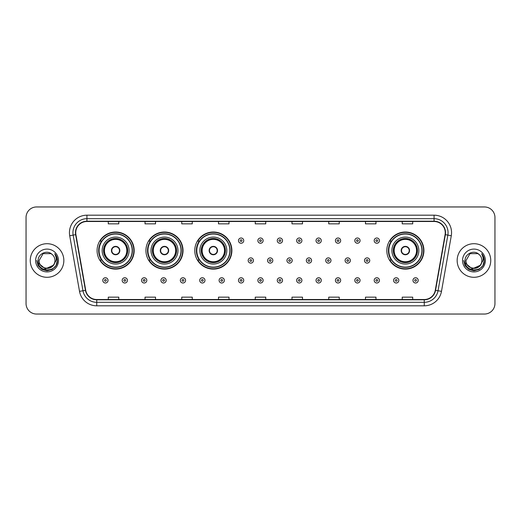 <?xml version="1.0" encoding="UTF-8"?>
<svg xmlns="http://www.w3.org/2000/svg" width="521" height="521" viewBox="0 0 521 521"><rect width="100%" height="100%" fill="white"/><g stroke="black" fill="none" stroke-linecap="round" stroke-linejoin="round"><path stroke-width="0.78" d="M386.823 250.562A18.548 18.548 0 0 0 405.371 269.11A18.548 18.548 0 0 0 423.918 250.562A18.548 18.548 0 0 0 405.371 232.014A18.548 18.548 0 0 0 386.823 250.562M194.782 250.562A18.548 18.548 0 0 0 213.33 269.11A18.548 18.548 0 0 0 231.878 250.562A18.548 18.548 0 0 0 213.33 232.014A18.548 18.548 0 0 0 194.782 250.562M145.932 250.562A18.548 18.548 0 0 0 164.48 269.11A18.548 18.548 0 0 0 183.027 250.562A18.548 18.548 0 0 0 164.48 232.014A18.548 18.548 0 0 0 145.932 250.562M97.082 250.562A18.548 18.548 0 0 0 115.629 269.11A18.548 18.548 0 0 0 134.177 250.562A18.548 18.548 0 0 0 115.629 232.014A18.548 18.548 0 0 0 97.082 250.562M101.53 260.012A16.972 16.972 0 0 1 101.53 241.112M150.38 260.012A16.972 16.972 0 0 1 150.38 241.112M199.23 260.012A16.972 16.972 0 0 1 199.23 241.112M391.271 260.012A16.972 16.972 0 0 1 391.271 241.112M26.05 217.459L26.05 303.541A10.498 10.498 0 0 0 36.548 314.039L484.452 314.039A10.498 10.498 0 0 0 494.95 303.541L494.95 217.459A10.498 10.498 0 0 0 484.452 206.961L36.548 206.961A10.498 10.498 0 0 0 26.05 217.459L26.05 303.541M30.251 260.5A16.796 16.796 0 0 0 47.046 277.296A16.796 16.796 0 0 0 63.842 260.5A16.796 16.796 0 0 0 47.046 243.704A16.796 16.796 0 0 0 30.251 260.5A16.796 16.796 0 0 0 47.046 277.296A16.796 16.796 0 0 0 63.842 260.5A16.796 16.796 0 0 0 47.046 243.704A16.796 16.796 0 0 0 30.251 260.5M457.158 260.5A16.796 16.796 0 0 0 473.954 277.296A16.796 16.796 0 0 0 490.749 260.5A16.796 16.796 0 0 0 473.954 243.704A16.796 16.796 0 0 0 457.158 260.5A16.796 16.796 0 0 0 473.954 277.296A16.796 16.796 0 0 0 490.749 260.5A16.796 16.796 0 0 0 473.954 243.704A16.796 16.796 0 0 0 457.158 260.5M75.74 232.679A11.195 11.195 0 0 1 86.935 221.484L434.065 221.484A11.195 11.195 0 0 1 445.09 234.626L435.282 290.262A11.195 11.195 0 0 1 424.25 299.516L96.75 299.516A11.195 11.195 0 0 1 85.718 290.262L75.91 234.626A11.195 11.195 0 0 1 75.74 232.679M75.46 232.679A11.475 11.475 0 0 0 75.636 234.671L85.444 290.314A11.475 11.475 0 0 0 96.75 299.796L424.25 299.796A11.475 11.475 0 0 0 435.556 290.314L445.364 234.671A11.475 11.475 0 0 0 434.065 221.204L86.935 221.204A11.475 11.475 0 0 0 75.46 232.679M69.71 235.72A17.499 17.499 0 0 1 86.935 215.186L434.065 215.186A17.499 17.499 0 0 1 451.29 235.72L441.482 291.356A17.499 17.499 0 0 1 424.25 305.814L96.75 305.814A17.499 17.499 0 0 1 79.518 291.356L69.71 235.72L73.155 235.114A13.995 13.995 0 0 1 86.935 218.683L434.065 218.683A13.995 13.995 0 0 1 447.845 235.114L438.037 290.751A13.995 13.995 0 0 1 424.25 302.317L96.75 302.317A13.995 13.995 0 0 1 82.963 290.751L73.155 235.114A13.995 13.995 0 0 1 72.94 232.679M484.452 206.961L36.548 206.961M36.548 314.039L484.452 314.039M494.95 303.541L494.95 217.459M255.251 221.484L255.251 223.854L265.749 223.854L265.749 221.484M218.507 221.484L218.507 223.854L229.006 223.854L229.006 221.484M181.764 221.484L181.764 223.854L192.262 223.854L192.262 221.484M145.027 221.484L145.027 223.854L155.525 223.854L155.525 221.484M108.283 221.484L108.283 223.854L118.781 223.854L118.781 221.484M291.994 221.484L291.994 223.854L302.493 223.854L302.493 221.484M328.738 221.484L328.738 223.854L339.236 223.854L339.236 221.484M365.475 221.484L365.475 223.854L375.973 223.854L375.973 221.484M402.219 221.484L402.219 223.854L412.717 223.854L412.717 221.484M265.749 299.516L265.749 297.146L255.251 297.146L255.251 299.516M229.006 299.516L229.006 297.146L218.507 297.146L218.507 299.516M192.262 299.516L192.262 297.146L181.764 297.146L181.764 299.516M155.525 299.516L155.525 297.146L145.027 297.146L145.027 299.516M118.781 299.516L118.781 297.146L108.283 297.146L108.283 299.516M302.493 299.516L302.493 297.146L291.994 297.146L291.994 299.516M339.236 299.516L339.236 297.146L328.738 297.146L328.738 299.516M375.973 299.516L375.973 297.146L365.475 297.146L365.475 299.516M412.717 299.516L412.717 297.146L402.219 297.146L402.219 299.516M53.109 265.58C48.909 271.259 38.723 267.625 39.134 260.5C38.652 270.705 55.441 270.705 54.959 260.5C55.441 270.705 38.652 270.705 39.134 260.5L43.093 253.649L50.999 253.649L52.23 254.522C47.372 249.435 38.026 253.629 38.118 260.5C37.225 272.711 57.023 273.03 57.343 261.093L57.362 260.5C57.33 257.908 56.47 255.629 54.77 253.662C56.06 255.785 56.515 258.064 56.138 260.5L53.109 265.58A7.913 7.913 0 0 0 54.959 260.5C55.441 270.705 38.652 270.705 39.134 260.5L43.093 253.649M54.959 260.5A7.913 7.913 0 0 0 52.23 254.522M53.611 265.156L45.36 268.901L38.359 263.066M35.636 260.5A11.41 11.41 0 0 0 47.046 271.91A11.41 11.41 0 0 0 58.456 260.5A11.41 11.41 0 0 0 47.046 249.09A11.41 11.41 0 0 0 35.636 260.5M54.77 253.662L57.356 260.8L56.874 257.374L57.356 260.8L56.874 257.374L57.356 260.8L54.848 253.753L57.356 260.8L54.848 253.753L57.362 260.5L55.981 265.658L52.204 269.435L47.046 270.816L41.888 269.435L38.111 265.658L36.73 260.5M54.848 253.753L57.356 260.806M102.162 250.562A13.474 13.474 0 0 1 115.629 237.088A13.474 13.474 0 0 1 129.104 250.562A13.474 13.474 0 0 1 115.629 264.036A13.474 13.474 0 0 1 102.162 250.562A13.474 13.474 0 0 0 115.629 264.036A13.474 13.474 0 0 0 129.104 250.562M101.745 241.112A16.796 16.796 0 0 0 101.745 260.012L100.078 260.012A18.196 18.196 0 0 0 133.825 250.562A18.196 18.196 0 0 0 100.078 241.112L101.764 241.112A16.776 16.776 0 0 1 132.406 250.601A16.776 16.776 0 0 1 101.764 260.012M132.184 250.562A16.548 16.548 0 0 0 115.629 234.014A16.548 16.548 0 0 0 99.081 250.562A16.548 16.548 0 0 0 115.629 267.117A16.548 16.548 0 0 0 132.184 250.562M103.731 250.562A11.898 11.898 0 0 0 115.629 262.46A11.898 11.898 0 0 0 127.528 250.562A11.898 11.898 0 0 0 115.629 238.664A11.898 11.898 0 0 0 103.731 250.562M104.434 250.562A11.195 11.195 0 0 1 115.629 239.367A11.195 11.195 0 0 1 126.831 250.562A11.195 11.195 0 0 1 115.629 261.757A11.195 11.195 0 0 1 104.434 250.562M111.429 250.562A4.201 4.201 0 0 0 115.629 254.762A4.201 4.201 0 0 0 119.83 250.562A4.201 4.201 0 0 0 115.629 246.361A4.201 4.201 0 0 0 111.429 250.562M104.083 250.562A11.547 11.547 0 0 1 115.629 239.015A11.547 11.547 0 0 1 127.176 250.562A11.547 11.547 0 0 1 115.629 262.109A11.547 11.547 0 0 1 104.083 250.562M111.566 249.513L111.709 249.513A4.057 4.057 0 0 1 119.556 249.513L119.335 249.513A3.849 3.849 0 0 1 115.629 254.411A3.849 3.849 0 0 1 111.93 249.513A3.849 3.849 0 0 1 119.335 249.513L119.7 249.513M119.7 251.61L119.556 251.61A4.057 4.057 0 0 1 111.709 251.61L111.566 251.61M151.005 250.562A13.474 13.474 0 0 1 164.48 237.088A13.474 13.474 0 0 1 177.954 250.562A13.474 13.474 0 0 1 164.48 264.036A13.474 13.474 0 0 1 151.005 250.562A13.474 13.474 0 0 0 164.48 264.036A13.474 13.474 0 0 0 177.954 250.562M150.595 241.112A16.796 16.796 0 0 0 150.595 260.012L148.928 260.012A18.196 18.196 0 0 0 182.676 250.562A18.196 18.196 0 0 0 148.928 241.112L150.615 241.112A16.776 16.776 0 0 1 181.256 250.601A16.776 16.776 0 0 1 150.615 260.012M181.034 250.562A16.548 16.548 0 0 0 164.48 234.014A16.548 16.548 0 0 0 147.931 250.562A16.548 16.548 0 0 0 164.48 267.117A16.548 16.548 0 0 0 181.034 250.562M152.581 250.562A11.898 11.898 0 0 0 164.48 262.46A11.898 11.898 0 0 0 176.378 250.562A11.898 11.898 0 0 0 164.48 238.664A11.898 11.898 0 0 0 152.581 250.562M153.285 250.562A11.195 11.195 0 0 1 164.48 239.367A11.195 11.195 0 0 1 175.681 250.562A11.195 11.195 0 0 1 164.48 261.757A11.195 11.195 0 0 1 153.285 250.562M160.279 250.562A4.201 4.201 0 0 0 164.48 254.762A4.201 4.201 0 0 0 168.68 250.562A4.201 4.201 0 0 0 164.48 246.361A4.201 4.201 0 0 0 160.279 250.562M152.933 250.562A11.547 11.547 0 0 1 164.48 239.015A11.547 11.547 0 0 1 176.026 250.562A11.547 11.547 0 0 1 164.48 262.109A11.547 11.547 0 0 1 152.933 250.562M160.416 249.513L160.559 249.513A4.057 4.057 0 0 1 168.4 249.513L168.185 249.513A3.849 3.849 0 0 1 164.48 254.411A3.849 3.849 0 0 1 160.774 249.513A3.849 3.849 0 0 1 168.185 249.513L168.543 249.513M168.543 251.61L168.185 251.61A3.849 3.849 0 0 1 160.774 251.61L160.416 251.61M168.185 251.61L168.4 251.61A4.057 4.057 0 0 1 160.559 251.61L160.774 251.61M199.856 250.562A13.474 13.474 0 0 1 213.33 237.088A13.474 13.474 0 0 1 226.804 250.562A13.474 13.474 0 0 1 213.33 264.036A13.474 13.474 0 0 1 199.856 250.562A13.474 13.474 0 0 0 213.33 264.036A13.474 13.474 0 0 0 226.804 250.562M199.445 241.112A16.796 16.796 0 0 0 199.445 260.012M229.885 250.562A16.548 16.548 0 0 0 213.33 234.014A16.548 16.548 0 0 0 196.782 250.562A16.548 16.548 0 0 0 213.33 267.117A16.548 16.548 0 0 0 229.885 250.562M201.432 250.562A11.898 11.898 0 0 0 213.33 262.46A11.898 11.898 0 0 0 225.228 250.562A11.898 11.898 0 0 0 213.33 238.664A11.898 11.898 0 0 0 201.432 250.562M202.135 250.562A11.195 11.195 0 0 1 213.33 239.367A11.195 11.195 0 0 1 224.525 250.562A11.195 11.195 0 0 1 213.33 261.757A11.195 11.195 0 0 1 202.135 250.562M209.129 250.562A4.201 4.201 0 0 0 213.33 254.762A4.201 4.201 0 0 0 217.531 250.562A4.201 4.201 0 0 0 213.33 246.361A4.201 4.201 0 0 0 209.129 250.562M201.783 250.562A11.547 11.547 0 0 1 213.33 239.015A11.547 11.547 0 0 1 224.877 250.562A11.547 11.547 0 0 1 213.33 262.109A11.547 11.547 0 0 1 201.783 250.562M231.526 250.562A18.196 18.196 0 0 1 197.778 260.012L199.465 260.012A16.776 16.776 0 0 0 230.106 250.601A16.776 16.776 0 0 0 199.465 241.112L197.778 241.112A18.196 18.196 0 0 1 231.526 250.562M209.266 249.513L209.409 249.513A4.057 4.057 0 0 1 217.25 249.513L217.036 249.513A3.849 3.849 0 0 1 213.33 254.411A3.849 3.849 0 0 1 209.624 249.513A3.849 3.849 0 0 1 217.036 249.513L217.394 249.513M217.394 251.61L217.036 251.61A3.849 3.849 0 0 1 209.624 251.61L209.266 251.61M217.036 251.61L217.25 251.61A4.057 4.057 0 0 1 209.409 251.61L209.624 251.61M391.896 250.562A13.474 13.474 0 0 1 405.371 237.088A13.474 13.474 0 0 1 418.838 250.562A13.474 13.474 0 0 1 405.371 264.036A13.474 13.474 0 0 1 391.896 250.562A13.474 13.474 0 0 0 405.371 264.036A13.474 13.474 0 0 0 418.838 250.562M391.479 241.112A16.796 16.796 0 0 0 391.479 260.012M421.919 250.562A16.548 16.548 0 0 0 405.371 234.014A16.548 16.548 0 0 0 388.816 250.562A16.548 16.548 0 0 0 405.371 267.117A16.548 16.548 0 0 0 421.919 250.562M393.472 250.562A11.898 11.898 0 0 0 405.371 262.46A11.898 11.898 0 0 0 417.269 250.562A11.898 11.898 0 0 0 405.371 238.664A11.898 11.898 0 0 0 393.472 250.562M394.169 250.562A11.195 11.195 0 0 1 405.371 239.367A11.195 11.195 0 0 1 416.566 250.562A11.195 11.195 0 0 1 405.371 261.757A11.195 11.195 0 0 1 394.169 250.562M401.17 250.562A4.201 4.201 0 0 0 405.371 254.762A4.201 4.201 0 0 0 409.571 250.562A4.201 4.201 0 0 0 405.371 246.361A4.201 4.201 0 0 0 401.17 250.562M393.824 250.562A11.547 11.547 0 0 1 405.371 239.015A11.547 11.547 0 0 1 416.917 250.562A11.547 11.547 0 0 1 405.371 262.109A11.547 11.547 0 0 1 393.824 250.562M423.566 250.562A18.196 18.196 0 0 1 389.819 260.012L391.505 260.012A16.776 16.776 0 0 0 422.147 250.601A16.776 16.776 0 0 0 391.505 241.112L389.819 241.112A18.196 18.196 0 0 1 423.566 250.562M401.3 249.513L401.444 249.513A4.057 4.057 0 0 1 409.291 249.513L409.07 249.513A3.849 3.849 0 0 1 405.371 254.411A3.849 3.849 0 0 1 401.665 249.513A3.849 3.849 0 0 1 409.07 249.513L409.434 249.513M409.434 251.61L409.07 251.61A3.849 3.849 0 0 1 401.665 251.61L401.3 251.61M409.07 251.61L409.291 251.61A4.057 4.057 0 0 1 401.444 251.61L401.665 251.61M481.866 260.5C482.348 270.705 465.559 270.705 466.041 260.5L470.001 253.649L477.907 253.649L479.138 254.522C474.279 249.435 464.934 253.629 465.025 260.5C464.133 272.711 483.931 273.03 484.256 261.093L484.269 260.5C484.243 257.908 483.377 255.629 481.678 253.662C482.974 255.785 483.423 258.064 483.045 260.5L480.017 265.58A7.913 7.913 0 0 0 481.866 260.5C482.348 270.705 465.559 270.705 466.041 260.5L470.001 253.649L477.907 253.649L479.138 254.522A7.913 7.913 0 0 1 481.866 260.5C482.348 270.705 465.559 270.705 466.041 260.5C465.631 267.625 475.816 271.259 480.017 265.58M480.518 265.156L472.267 268.901L465.273 263.066M462.544 260.5A11.41 11.41 0 0 0 473.954 271.91A11.41 11.41 0 0 0 485.364 260.5A11.41 11.41 0 0 0 473.954 249.09A11.41 11.41 0 0 0 462.544 260.5M481.678 253.662L484.263 260.8L483.788 257.374L484.269 260.5M463.638 260.5L465.019 265.658L468.796 269.435L473.954 270.816L479.112 269.435L482.889 265.658L484.269 260.5L481.756 253.753L484.263 260.8L481.834 253.838M481.756 253.753L484.263 260.806M243.737 240.624A2.625 2.625 0 0 1 241.112 243.248A2.625 2.625 0 0 1 238.488 240.624A2.625 2.625 0 0 1 241.112 237.999A2.625 2.625 0 0 1 243.737 240.624A2.625 2.625 0 0 0 241.112 237.999A2.625 2.625 0 0 0 238.488 240.624M263.125 240.624A2.625 2.625 0 0 1 260.5 243.248A2.625 2.625 0 0 1 257.875 240.624A2.625 2.625 0 0 1 260.5 237.999A2.625 2.625 0 0 1 263.125 240.624A2.625 2.625 0 0 0 260.5 237.999A2.625 2.625 0 0 0 257.875 240.624M282.512 240.624A2.625 2.625 0 0 1 279.888 243.248A2.625 2.625 0 0 1 277.263 240.624A2.625 2.625 0 0 1 279.888 237.999A2.625 2.625 0 0 1 282.512 240.624A2.625 2.625 0 0 0 279.888 237.999A2.625 2.625 0 0 0 277.263 240.624M301.893 240.624A2.625 2.625 0 0 1 299.269 243.248A2.625 2.625 0 0 1 296.644 240.624A2.625 2.625 0 0 1 299.269 237.999A2.625 2.625 0 0 1 301.893 240.624A2.625 2.625 0 0 0 299.269 237.999A2.625 2.625 0 0 0 296.644 240.624M321.281 240.624A2.625 2.625 0 0 1 318.657 243.248A2.625 2.625 0 0 1 316.032 240.624A2.625 2.625 0 0 1 318.657 237.999A2.625 2.625 0 0 1 321.281 240.624A2.625 2.625 0 0 0 318.657 237.999A2.625 2.625 0 0 0 316.032 240.624M340.669 240.624A2.625 2.625 0 0 1 338.044 243.248A2.625 2.625 0 0 1 335.42 240.624A2.625 2.625 0 0 1 338.044 237.999A2.625 2.625 0 0 1 340.669 240.624A2.625 2.625 0 0 0 338.044 237.999A2.625 2.625 0 0 0 335.42 240.624M360.057 240.624A2.625 2.625 0 0 1 357.432 243.248A2.625 2.625 0 0 1 354.808 240.624A2.625 2.625 0 0 1 357.432 237.999A2.625 2.625 0 0 1 360.057 240.624A2.625 2.625 0 0 0 357.432 237.999A2.625 2.625 0 0 0 354.808 240.624M379.438 240.624A2.625 2.625 0 0 1 376.813 243.248A2.625 2.625 0 0 1 374.189 240.624A2.625 2.625 0 0 1 376.813 237.999A2.625 2.625 0 0 1 379.438 240.624A2.625 2.625 0 0 0 376.813 237.999A2.625 2.625 0 0 0 374.189 240.624M248.185 260.5A2.625 2.625 0 0 1 250.809 257.875A2.625 2.625 0 0 1 253.434 260.5A2.625 2.625 0 0 1 250.809 263.125A2.625 2.625 0 0 1 248.185 260.5A2.625 2.625 0 0 0 250.809 263.125A2.625 2.625 0 0 0 253.434 260.5M267.566 260.5A2.625 2.625 0 0 1 270.191 257.875A2.625 2.625 0 0 1 272.815 260.5A2.625 2.625 0 0 1 270.191 263.125A2.625 2.625 0 0 1 267.566 260.5A2.625 2.625 0 0 0 270.191 263.125A2.625 2.625 0 0 0 272.815 260.5M286.954 260.5A2.625 2.625 0 0 1 289.578 257.875A2.625 2.625 0 0 1 292.203 260.5A2.625 2.625 0 0 1 289.578 263.125A2.625 2.625 0 0 1 286.954 260.5A2.625 2.625 0 0 0 289.578 263.125A2.625 2.625 0 0 0 292.203 260.5M306.341 260.5A2.625 2.625 0 0 1 308.966 257.875A2.625 2.625 0 0 1 311.591 260.5A2.625 2.625 0 0 1 308.966 263.125A2.625 2.625 0 0 1 306.341 260.5A2.625 2.625 0 0 0 308.966 263.125A2.625 2.625 0 0 0 311.591 260.5M325.729 260.5A2.625 2.625 0 0 1 328.354 257.875A2.625 2.625 0 0 1 330.972 260.5A2.625 2.625 0 0 1 328.354 263.125A2.625 2.625 0 0 1 325.729 260.5A2.625 2.625 0 0 0 328.354 263.125A2.625 2.625 0 0 0 330.972 260.5M345.11 260.5A2.625 2.625 0 0 1 347.735 257.875A2.625 2.625 0 0 1 350.359 260.5A2.625 2.625 0 0 1 347.735 263.125A2.625 2.625 0 0 1 345.11 260.5A2.625 2.625 0 0 0 347.735 263.125A2.625 2.625 0 0 0 350.359 260.5M364.498 260.5A2.625 2.625 0 0 1 367.123 257.875A2.625 2.625 0 0 1 369.747 260.5A2.625 2.625 0 0 1 367.123 263.125A2.625 2.625 0 0 1 364.498 260.5A2.625 2.625 0 0 0 367.123 263.125A2.625 2.625 0 0 0 369.747 260.5M102.787 280.376A2.625 2.625 0 0 1 105.411 277.752A2.625 2.625 0 0 1 108.036 280.376A2.625 2.625 0 0 1 105.411 283.001A2.625 2.625 0 0 1 102.787 280.376A2.625 2.625 0 0 0 105.411 283.001A2.625 2.625 0 0 0 108.036 280.376M122.174 280.376A2.625 2.625 0 0 1 124.799 277.752A2.625 2.625 0 0 1 127.424 280.376A2.625 2.625 0 0 1 124.799 283.001A2.625 2.625 0 0 1 122.174 280.376A2.625 2.625 0 0 0 124.799 283.001A2.625 2.625 0 0 0 127.424 280.376M141.562 280.376A2.625 2.625 0 0 1 144.187 277.752A2.625 2.625 0 0 1 146.811 280.376A2.625 2.625 0 0 1 144.187 283.001A2.625 2.625 0 0 1 141.562 280.376A2.625 2.625 0 0 0 144.187 283.001A2.625 2.625 0 0 0 146.811 280.376M160.943 280.376A2.625 2.625 0 0 1 163.568 277.752A2.625 2.625 0 0 1 166.192 280.376A2.625 2.625 0 0 1 163.568 283.001A2.625 2.625 0 0 1 160.943 280.376A2.625 2.625 0 0 0 163.568 283.001A2.625 2.625 0 0 0 166.192 280.376M180.331 280.376A2.625 2.625 0 0 1 182.956 277.752A2.625 2.625 0 0 1 185.58 280.376A2.625 2.625 0 0 1 182.956 283.001A2.625 2.625 0 0 1 180.331 280.376A2.625 2.625 0 0 0 182.956 283.001A2.625 2.625 0 0 0 185.58 280.376M199.719 280.376A2.625 2.625 0 0 1 202.343 277.752A2.625 2.625 0 0 1 204.968 280.376A2.625 2.625 0 0 1 202.343 283.001A2.625 2.625 0 0 1 199.719 280.376A2.625 2.625 0 0 0 202.343 283.001A2.625 2.625 0 0 0 204.968 280.376M219.107 280.376A2.625 2.625 0 0 1 221.731 277.752A2.625 2.625 0 0 1 224.356 280.376A2.625 2.625 0 0 1 221.731 283.001A2.625 2.625 0 0 1 219.107 280.376A2.625 2.625 0 0 0 221.731 283.001A2.625 2.625 0 0 0 224.356 280.376M238.488 280.376A2.625 2.625 0 0 1 241.112 277.752A2.625 2.625 0 0 1 243.737 280.376A2.625 2.625 0 0 1 241.112 283.001A2.625 2.625 0 0 1 238.488 280.376A2.625 2.625 0 0 0 241.112 283.001A2.625 2.625 0 0 0 243.737 280.376M257.875 280.376A2.625 2.625 0 0 1 260.5 277.752A2.625 2.625 0 0 1 263.125 280.376A2.625 2.625 0 0 1 260.5 283.001A2.625 2.625 0 0 1 257.875 280.376A2.625 2.625 0 0 0 260.5 283.001A2.625 2.625 0 0 0 263.125 280.376M277.263 280.376A2.625 2.625 0 0 1 279.888 277.752A2.625 2.625 0 0 1 282.512 280.376A2.625 2.625 0 0 1 279.888 283.001A2.625 2.625 0 0 1 277.263 280.376A2.625 2.625 0 0 0 279.888 283.001A2.625 2.625 0 0 0 282.512 280.376M296.644 280.376A2.625 2.625 0 0 1 299.269 277.752A2.625 2.625 0 0 1 301.893 280.376A2.625 2.625 0 0 1 299.269 283.001A2.625 2.625 0 0 1 296.644 280.376A2.625 2.625 0 0 0 299.269 283.001A2.625 2.625 0 0 0 301.893 280.376M316.032 280.376A2.625 2.625 0 0 1 318.657 277.752A2.625 2.625 0 0 1 321.281 280.376A2.625 2.625 0 0 1 318.657 283.001A2.625 2.625 0 0 1 316.032 280.376A2.625 2.625 0 0 0 318.657 283.001A2.625 2.625 0 0 0 321.281 280.376M335.42 280.376A2.625 2.625 0 0 1 338.044 277.752A2.625 2.625 0 0 1 340.669 280.376A2.625 2.625 0 0 1 338.044 283.001A2.625 2.625 0 0 1 335.42 280.376A2.625 2.625 0 0 0 338.044 283.001A2.625 2.625 0 0 0 340.669 280.376M354.808 280.376A2.625 2.625 0 0 1 357.432 277.752A2.625 2.625 0 0 1 360.057 280.376A2.625 2.625 0 0 1 357.432 283.001A2.625 2.625 0 0 1 354.808 280.376A2.625 2.625 0 0 0 357.432 283.001A2.625 2.625 0 0 0 360.057 280.376M374.189 280.376A2.625 2.625 0 0 1 376.813 277.752A2.625 2.625 0 0 1 379.438 280.376A2.625 2.625 0 0 1 376.813 283.001A2.625 2.625 0 0 1 374.189 280.376A2.625 2.625 0 0 0 376.813 283.001A2.625 2.625 0 0 0 379.438 280.376M393.576 280.376A2.625 2.625 0 0 1 396.201 277.752A2.625 2.625 0 0 1 398.825 280.376A2.625 2.625 0 0 1 396.201 283.001A2.625 2.625 0 0 1 393.576 280.376A2.625 2.625 0 0 0 396.201 283.001A2.625 2.625 0 0 0 398.825 280.376M412.964 280.376A2.625 2.625 0 0 1 415.589 277.752A2.625 2.625 0 0 1 418.213 280.376A2.625 2.625 0 0 1 415.589 283.001A2.625 2.625 0 0 1 412.964 280.376A2.625 2.625 0 0 0 415.589 283.001A2.625 2.625 0 0 0 418.213 280.376M434.065 215.186L434.065 221.204M73.155 235.114L75.636 234.671M96.75 305.814L96.75 299.796M424.25 299.796L424.25 305.814M435.556 290.314L441.482 291.356M79.518 291.356L85.444 290.314M445.364 234.671L451.29 235.72M86.935 215.186L86.935 221.204M127.704 250.562A12.074 12.074 0 0 0 115.629 238.488A12.074 12.074 0 0 0 103.555 250.562A12.074 12.074 0 0 0 115.629 262.636A12.074 12.074 0 0 0 127.704 250.562M176.554 250.562A12.074 12.074 0 0 0 164.48 238.488A12.074 12.074 0 0 0 152.406 250.562A12.074 12.074 0 0 0 164.48 262.636A12.074 12.074 0 0 0 176.554 250.562M225.404 250.562A12.074 12.074 0 0 0 213.33 238.488A12.074 12.074 0 0 0 201.256 250.562A12.074 12.074 0 0 0 213.33 262.636A12.074 12.074 0 0 0 225.404 250.562M417.445 250.562A12.074 12.074 0 0 0 405.371 238.488A12.074 12.074 0 0 0 393.296 250.562A12.074 12.074 0 0 0 405.371 262.636A12.074 12.074 0 0 0 417.445 250.562M240.24 240.624A0.873 0.873 0 0 0 241.112 241.497A0.873 0.873 0 0 0 241.991 240.624A0.873 0.873 0 0 0 241.112 239.751A0.873 0.873 0 0 0 240.24 240.624M259.627 240.624A0.873 0.873 0 0 0 260.5 241.497A0.873 0.873 0 0 0 261.373 240.624A0.873 0.873 0 0 0 260.5 239.751A0.873 0.873 0 0 0 259.627 240.624M279.009 240.624A0.873 0.873 0 0 0 279.888 241.497A0.873 0.873 0 0 0 280.76 240.624A0.873 0.873 0 0 0 279.888 239.751A0.873 0.873 0 0 0 279.009 240.624M298.396 240.624A0.873 0.873 0 0 0 299.269 241.497A0.873 0.873 0 0 0 300.148 240.624A0.873 0.873 0 0 0 299.269 239.751A0.873 0.873 0 0 0 298.396 240.624M317.784 240.624A0.873 0.873 0 0 0 318.657 241.497A0.873 0.873 0 0 0 319.529 240.624A0.873 0.873 0 0 0 318.657 239.751A0.873 0.873 0 0 0 317.784 240.624M337.172 240.624A0.873 0.873 0 0 0 338.044 241.497A0.873 0.873 0 0 0 338.917 240.624A0.873 0.873 0 0 0 338.044 239.751A0.873 0.873 0 0 0 337.172 240.624M356.553 240.624A0.873 0.873 0 0 0 357.432 241.497A0.873 0.873 0 0 0 358.305 240.624A0.873 0.873 0 0 0 357.432 239.751A0.873 0.873 0 0 0 356.553 240.624M375.941 240.624A0.873 0.873 0 0 0 376.813 241.497A0.873 0.873 0 0 0 377.692 240.624A0.873 0.873 0 0 0 376.813 239.751A0.873 0.873 0 0 0 375.941 240.624M251.682 260.5A0.873 0.873 0 0 0 250.809 259.627A0.873 0.873 0 0 0 249.93 260.5A0.873 0.873 0 0 0 250.809 261.373A0.873 0.873 0 0 0 251.682 260.5M271.07 260.5A0.873 0.873 0 0 0 270.191 259.627A0.873 0.873 0 0 0 269.318 260.5A0.873 0.873 0 0 0 270.191 261.373A0.873 0.873 0 0 0 271.07 260.5M290.451 260.5A0.873 0.873 0 0 0 289.578 259.627A0.873 0.873 0 0 0 288.706 260.5A0.873 0.873 0 0 0 289.578 261.373A0.873 0.873 0 0 0 290.451 260.5M309.839 260.5A0.873 0.873 0 0 0 308.966 259.627A0.873 0.873 0 0 0 308.087 260.5A0.873 0.873 0 0 0 308.966 261.373A0.873 0.873 0 0 0 309.839 260.5M329.226 260.5A0.873 0.873 0 0 0 328.354 259.627A0.873 0.873 0 0 0 327.475 260.5A0.873 0.873 0 0 0 328.354 261.373A0.873 0.873 0 0 0 329.226 260.5M348.614 260.5A0.873 0.873 0 0 0 347.735 259.627A0.873 0.873 0 0 0 346.862 260.5A0.873 0.873 0 0 0 347.735 261.373A0.873 0.873 0 0 0 348.614 260.5M367.995 260.5A0.873 0.873 0 0 0 367.123 259.627A0.873 0.873 0 0 0 366.25 260.5A0.873 0.873 0 0 0 367.123 261.373A0.873 0.873 0 0 0 367.995 260.5M106.291 280.376A0.873 0.873 0 0 0 105.411 279.503A0.873 0.873 0 0 0 104.539 280.376A0.873 0.873 0 0 0 105.411 281.249A0.873 0.873 0 0 0 106.291 280.376M125.672 280.376A0.873 0.873 0 0 0 124.799 279.503A0.873 0.873 0 0 0 123.926 280.376A0.873 0.873 0 0 0 124.799 281.249A0.873 0.873 0 0 0 125.672 280.376M145.059 280.376A0.873 0.873 0 0 0 144.187 279.503A0.873 0.873 0 0 0 143.308 280.376A0.873 0.873 0 0 0 144.187 281.249A0.873 0.873 0 0 0 145.059 280.376M164.447 280.376A0.873 0.873 0 0 0 163.568 279.503A0.873 0.873 0 0 0 162.695 280.376A0.873 0.873 0 0 0 163.568 281.249A0.873 0.873 0 0 0 164.447 280.376M183.828 280.376A0.873 0.873 0 0 0 182.956 279.503A0.873 0.873 0 0 0 182.083 280.376A0.873 0.873 0 0 0 182.956 281.249A0.873 0.873 0 0 0 183.828 280.376M203.216 280.376A0.873 0.873 0 0 0 202.343 279.503A0.873 0.873 0 0 0 201.471 280.376A0.873 0.873 0 0 0 202.343 281.249A0.873 0.873 0 0 0 203.216 280.376M222.604 280.376A0.873 0.873 0 0 0 221.731 279.503A0.873 0.873 0 0 0 220.852 280.376A0.873 0.873 0 0 0 221.731 281.249A0.873 0.873 0 0 0 222.604 280.376M241.991 280.376A0.873 0.873 0 0 0 241.112 279.503A0.873 0.873 0 0 0 240.24 280.376A0.873 0.873 0 0 0 241.112 281.249A0.873 0.873 0 0 0 241.991 280.376M261.373 280.376A0.873 0.873 0 0 0 260.5 279.503A0.873 0.873 0 0 0 259.627 280.376A0.873 0.873 0 0 0 260.5 281.249A0.873 0.873 0 0 0 261.373 280.376M280.76 280.376A0.873 0.873 0 0 0 279.888 279.503A0.873 0.873 0 0 0 279.009 280.376A0.873 0.873 0 0 0 279.888 281.249A0.873 0.873 0 0 0 280.76 280.376M300.148 280.376A0.873 0.873 0 0 0 299.269 279.503A0.873 0.873 0 0 0 298.396 280.376A0.873 0.873 0 0 0 299.269 281.249A0.873 0.873 0 0 0 300.148 280.376M319.529 280.376A0.873 0.873 0 0 0 318.657 279.503A0.873 0.873 0 0 0 317.784 280.376A0.873 0.873 0 0 0 318.657 281.249A0.873 0.873 0 0 0 319.529 280.376M338.917 280.376A0.873 0.873 0 0 0 338.044 279.503A0.873 0.873 0 0 0 337.172 280.376A0.873 0.873 0 0 0 338.044 281.249A0.873 0.873 0 0 0 338.917 280.376M358.305 280.376A0.873 0.873 0 0 0 357.432 279.503A0.873 0.873 0 0 0 356.553 280.376A0.873 0.873 0 0 0 357.432 281.249A0.873 0.873 0 0 0 358.305 280.376M377.692 280.376A0.873 0.873 0 0 0 376.813 279.503A0.873 0.873 0 0 0 375.941 280.376A0.873 0.873 0 0 0 376.813 281.249A0.873 0.873 0 0 0 377.692 280.376M397.074 280.376A0.873 0.873 0 0 0 396.201 279.503A0.873 0.873 0 0 0 395.328 280.376A0.873 0.873 0 0 0 396.201 281.249A0.873 0.873 0 0 0 397.074 280.376M416.461 280.376A0.873 0.873 0 0 0 415.589 279.503A0.873 0.873 0 0 0 414.709 280.376A0.873 0.873 0 0 0 415.589 281.249A0.873 0.873 0 0 0 416.461 280.376"/></g></svg>
